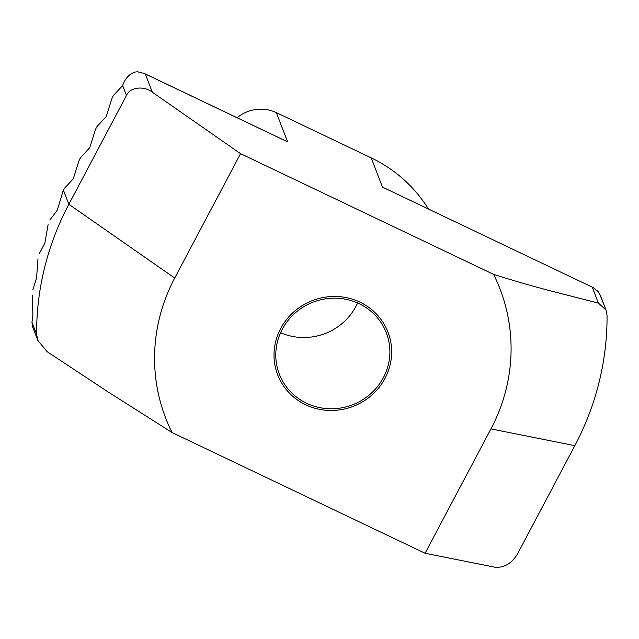<?xml version="1.0" encoding="UTF-8"?>
<svg xmlns="http://www.w3.org/2000/svg" width="639" height="639" viewBox="0 0 639 639"><rect width="100%" height="100%" fill="white"/><g stroke="black" fill="none" stroke-linecap="round" stroke-linejoin="round"><path stroke-width="0.96" d="M237.117 117.728A35.84 34.362 -21.1 0 1 276.328 112.616L371.195 157.873A143.36 137.457 -21.1 0 1 428.362 208.961A143.36 137.457 -21.1 0 0 371.195 157.873L382.481 187.115L593.184 287.59L382.481 187.115L593.184 287.59L382.481 187.115L371.195 157.873L276.328 112.616L287.606 141.858L144.27 73.437L137.401 71.76L134.933 72.071C129.142 74.068 125.044 78.565 122.648 85.578C125.044 78.565 129.142 74.068 134.933 72.071L137.401 71.76L144.27 73.437L286.168 141.131L144.27 73.437L145.301 73.972L152.338 92.208C143.975 85.434 129.749 87.224 126.466 95.467L122.648 85.578L114.006 94.844L122.648 85.578L126.466 95.467L68.844 204.288L126.466 95.467C129.749 87.224 143.975 85.434 152.338 92.208L240.56 153.672L174.711 278.037A179.2 171.819 158.9 0 0 172.107 432.579L108.183 391.995L47.142 351.69L37.845 340.451L47.142 351.69L108.183 391.995L172.107 432.579L425.095 553.262L490.944 428.897A179.2 171.819 158.9 0 0 493.548 274.355C509.778 279.531 527.902 284.81 547.927 290.202L598.384 303.086L592.249 287.183L598.384 303.086L606.036 310.043L598.384 303.086L547.927 290.202C527.902 284.81 509.778 279.531 493.548 274.355L240.56 153.672L174.711 278.037A179.2 171.819 158.9 0 0 172.107 432.579L425.095 553.262L490.944 428.897A179.2 171.819 158.9 0 0 493.548 274.355L240.56 153.672L152.338 92.208L145.301 73.972L287.606 141.858L276.328 112.616A35.84 34.362 -21.1 0 0 237.117 117.728M598.136 291.552L593.184 287.582L598.136 291.552L599.55 293.716L606.052 310.043L607.05 315.634A286.719 274.914 -21.1 0 1 574.828 445.663L517.207 554.484C511.352 563.686 503.947 567.935 494.993 567.24L425.095 553.262L494.993 567.24C503.947 567.935 511.352 563.686 517.207 554.484L574.828 445.663L490.944 428.897L574.828 445.663A286.719 274.914 -21.1 0 0 607.05 315.634L606.036 310.043L600.772 296.36L598.136 291.552M357.592 302.998A57.342 54.986 -21.1 0 1 355.947 306.377A57.342 54.986 -21.1 0 1 280.585 332.711M282.23 329.333A57.342 54.986 -21.1 0 1 336.41 298.205A57.342 54.986 -21.1 0 1 386.331 332.823A57.342 54.986 -21.1 0 1 383.424 377.601A57.342 54.986 -21.1 0 1 329.245 408.728A57.342 54.986 -21.1 0 1 279.323 374.111A57.342 54.986 -21.1 0 1 282.23 329.333M32.557 326.777L31.95 322.208L36.623 334.317L37.845 340.451L36.623 334.317A286.719 274.914 -21.1 0 1 68.844 204.288L174.711 278.037L68.844 204.288A286.719 274.914 -21.1 0 0 36.623 334.317L31.95 322.208L32.909 315.386L31.95 322.208L32.557 326.777L37.829 340.451L32.557 326.777M111.681 99.245A3.586 0.751 115.5 0 1 114.006 94.844A3.586 0.751 115.5 0 0 111.681 99.245L106.186 116.665L111.681 99.245M97.543 125.939L106.186 116.665L97.543 125.939A3.586 0.751 115.5 0 0 95.219 130.34A3.586 0.751 115.5 0 1 97.543 125.939M89.724 147.761L95.219 130.34L89.724 147.761L81.081 157.034L89.724 147.761M78.757 161.427A3.586 0.751 115.5 0 1 81.081 157.034A3.586 0.751 115.5 0 0 78.757 161.427L73.261 178.856L78.757 161.427M64.619 188.122L73.261 178.856L64.619 188.122A3.586 0.751 115.5 0 0 63.349 190.047L57.294 210.183L49.866 220.032L57.294 210.183L63.349 190.047A3.586 0.751 115.5 0 1 64.619 188.122M48.101 224.696L44.818 243.179L39.163 253.875L44.818 243.179L48.101 224.696M37.989 258.819L36.543 278.173L32.805 289.786L36.543 278.173L37.989 258.819M32.285 295.042L32.909 315.386L32.285 295.042M385.005 378.36A59.139 56.703 -21.1 0 1 329.133 410.454A59.139 56.703 -21.1 0 1 277.653 374.75A59.139 56.703 -21.1 0 1 280.649 328.574A59.139 56.703 -21.1 0 1 336.521 296.48A59.139 56.703 -21.1 0 1 388.001 332.184A59.139 56.703 -21.1 0 1 385.005 378.36M63.349 190.047L68.844 204.288L63.349 190.047"/></g></svg>
